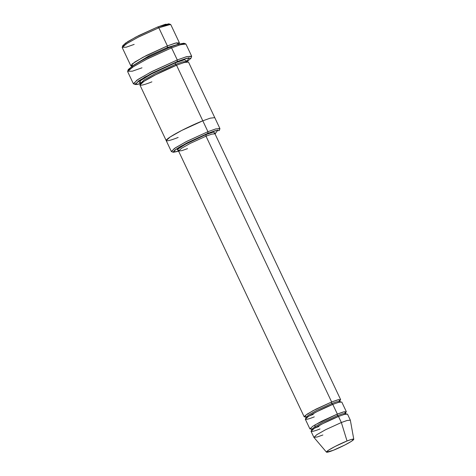 <?xml version="1.0" encoding="UTF-8"?>
<svg xmlns="http://www.w3.org/2000/svg" width="476" height="476" viewBox="0 0 476 476"><rect width="100%" height="100%" fill="white"/><g stroke="black" fill="none" stroke-linecap="round" stroke-linejoin="round"><path stroke-width="0.71" d="M206.007 136.178L211.606 134.184L214.974 133.798L211.606 134.184L206.007 136.178L190.275 143.359L181.558 148.28L178.548 151.017L181.558 148.28L190.275 143.359L206.007 136.178L331.647 401.976L313.018 410.687L304.961 415.709L305.479 416.94L304.194 416.821L307.204 414.084L315.915 409.164L331.647 401.976L331.605 403.6L331.647 401.976L206.007 136.178L206.048 134.553L206.007 136.178M214.89 133.125L213.308 132.084L206.048 134.553L185.325 144.311L177.191 149.565L178.833 150.374M128.615 70.061L131.543 66.545L144.793 58.851L170.384 47.07L147.518 57.447L134.226 64.79L128.294 69.484L127.651 71.251L133.839 66.354L147.715 58.691L171.574 47.862L170.384 47.07L179.66 43.822L184.111 43.834M141.991 67.812L132.399 71.174L127.651 71.251M186.693 61.916L189.002 57.745L177.239 61.571L144.906 77.011L135.136 84.02L136.57 84.585L140.664 83.627L135.41 84.544L138.552 80.938L151.826 73.256L177.239 61.571L177.286 59.946L150.767 72.138L136.915 80.152L133.637 83.919L135.41 84.544M215.075 134.006L217.782 130.121L207.899 133.31L180.368 146.537L174.829 150.107L173.103 152.052L178.643 151.225L173.347 152.284L175.941 149.303L186.901 142.961L207.899 133.31L207.941 131.685L185.842 141.842L174.299 148.524L171.574 151.66L173.347 152.284M123.332 46.011L125.146 43.358L136.005 36.973L157.639 26.989L138.754 35.557L127.77 41.62L122.867 45.5L122.225 47.267L127.384 43.185L138.944 36.801L158.829 27.781L157.639 26.989L165.517 24.24L168.879 24.484M134.178 44.399L126.182 47.207L122.225 47.267M178.327 44.214L176.542 42.798L167.397 45.904L167.35 47.529L149.285 55.68L132.756 65.724L149.285 55.68L167.35 47.529L167.397 45.904L142.984 57.287L132.06 64.004L132.197 65.896L130.787 65.694L134.803 62.041L146.418 55.484L167.397 45.904L158.829 27.781L137.85 37.36L126.235 43.917L122.219 47.57L130.787 65.694M167.35 47.529L178.131 44.28L167.35 47.529L167.772 48.13L167.35 47.529M322.871 434.987L317.266 436.974L313.898 437.361L316.909 434.624L325.626 429.703L341.357 422.515L338.501 416.476L322.77 423.664L314.053 428.578L311.042 431.321L313.898 437.361M353.781 439.247L350.342 420.195L347.069 420.498L341.357 422.515L347.04 440.99L351.324 439.473L353.781 439.247L351.342 441.371L344.808 445.036L333.176 450.338C336.348 449.165 346.605 444.53 351.895 441.008C356.863 437.611 350.77 439.443 347.04 440.99C343.874 442.168 333.617 446.803 328.321 450.326C323.353 453.717 329.452 451.891 333.176 450.338L326.471 452.158L328.547 450.177L335.074 446.464L347.04 440.99L341.357 422.515L325.4 429.816L316.695 434.767L313.928 437.408L326.471 452.158M311.191 429.025L309.9 428.906L312.916 426.163L321.627 421.248L337.359 414.06L342.964 412.073L346.332 411.686L345.606 412.757L344.19 411.74L337.359 414.06L337.317 415.685L322.633 422.39L314.499 426.984L311.685 429.536L314.499 426.984L322.633 422.39L337.317 415.685L337.359 414.06L314.981 424.884L315.07 427.942M320.015 428.941C315.047 431.012 306.913 433.452 313.541 428.924C320.598 424.223 334.277 418.041 338.501 416.476L337.317 415.685L342.541 413.828L345.689 413.465L342.541 413.828L337.317 415.685L338.501 416.476L339.941 419.523M346.332 411.686L341.762 402.018L338.394 402.404L332.789 404.398L337.359 414.06L332.789 404.398L331.605 403.6L316.921 410.306L308.787 414.899L305.979 417.458L308.787 414.899L316.921 410.306L331.605 403.6L336.829 401.744L339.977 401.387L336.829 401.744L331.605 403.6L332.789 404.398L334.229 407.444M339.894 400.673L338.478 399.656L331.647 401.976L337.252 399.989L340.62 399.602L339.894 400.673M133.351 83.693L138.171 79.314L152.112 71.442L177.286 59.946L171.574 47.862L146.4 59.357L132.459 67.229L127.639 71.614L133.351 83.693M186.241 61.202L184.587 59.696L175.388 62.814L175.346 64.438L155.42 73.542L144.383 79.772L140.563 83.24L144.383 79.772L155.42 73.542L175.346 64.438L175.388 62.814L150.975 74.202L140.051 80.914L140.194 82.812M186.164 61.196L186.675 60.648L186.705 61.428L182.439 61.922L175.346 64.438L182.439 61.922L186.705 61.428L186.586 61.934M178.155 137.433C171.527 140.188 160.686 143.443 169.521 137.403C178.928 131.138 197.171 122.897 202.806 120.809L204.722 124.873L202.806 120.809L210.273 118.155L214.765 117.643L188.496 62.064L184.004 62.582L176.531 65.23L202.806 120.809L181.719 130.448L170.099 137.017L166.195 140.599L170.212 136.945L181.826 130.388L202.806 120.809L181.826 130.388L170.212 136.945L166.195 140.599L171.336 151.475L175.352 147.822L186.967 141.265L207.941 131.685L176.531 65.23L175.346 64.438L176.531 65.23L178.452 69.294M182.016 145.596L182.237 146.067L182.016 145.596M151.886 81.854C145.257 84.609 134.416 87.864 143.252 81.824C152.659 75.559 170.896 67.324 176.531 65.23L155.557 74.815L143.936 81.372L139.92 85.025L166.195 140.599M314.303 416.863C309.335 418.928 301.201 421.367 307.829 416.839C314.886 412.145 328.565 405.963 332.789 404.398L317.058 411.579L308.347 416.5L305.33 419.237L309.9 428.906M178.078 150.523L177.631 149.161L186.253 143.8L206.048 134.553M214.765 117.643L210.273 118.155L202.806 120.809L207.941 131.685L215.414 129.032L219.9 128.514L214.777 117.667M171.574 47.862L177.286 59.946L186.247 56.763L191.638 56.144L185.926 44.06L180.535 44.679L171.574 47.862L179.863 44.881L185.64 43.84L183.867 43.215L178.333 44.214L170.384 47.07L171.574 47.862M139.337 82.854L141.069 80.135L152.463 73.411L175.388 62.814M338.501 416.476L341.357 422.515L346.956 420.528L350.33 420.141L347.474 414.102L344.106 414.489L338.501 416.476M179.357 42.733L170.789 24.609L166.297 25.127L158.829 27.781L167.397 45.904L174.865 43.251L179.357 42.733L178.613 43.959M168.778 23.8L157.639 26.989L158.829 27.781L170.551 24.425L168.778 23.8M207.941 131.685L207.899 133.31L215.497 130.644L219.252 130.585L219.894 128.817L215.937 128.877L207.941 131.685M190.983 58.274L191.626 56.507L186.884 56.579L177.286 59.946L177.239 61.571L186.437 58.346L190.983 58.274L186.943 61.749M187.52 148.643L181.915 150.63L178.548 151.017L304.194 416.821M340.62 399.602L214.974 133.798L214.962 132.923L214.224 133.613M132.709 65.759L131.989 65.801L132.572 66.325M178.708 44.518L178.678 43.732L178.185 44.262M318.95 426.484L315.189 427.882M312.083 428.805L310.995 428.959L311.685 429.536L311.697 430.441M346.379 414.049L345.689 413.465L345.677 412.561L344.868 413.305M313.238 414.406L309.477 415.798M306.371 416.72L305.283 416.875L305.979 417.458L305.985 418.362M340.667 401.964L339.977 401.387L339.965 400.483L339.156 401.22M140.729 82.669L139.986 82.717L140.563 83.24L140.599 84.02M186.705 61.428L187.288 61.951M178.881 150.327L177.875 150.452L178.548 151.017"/></g></svg>
